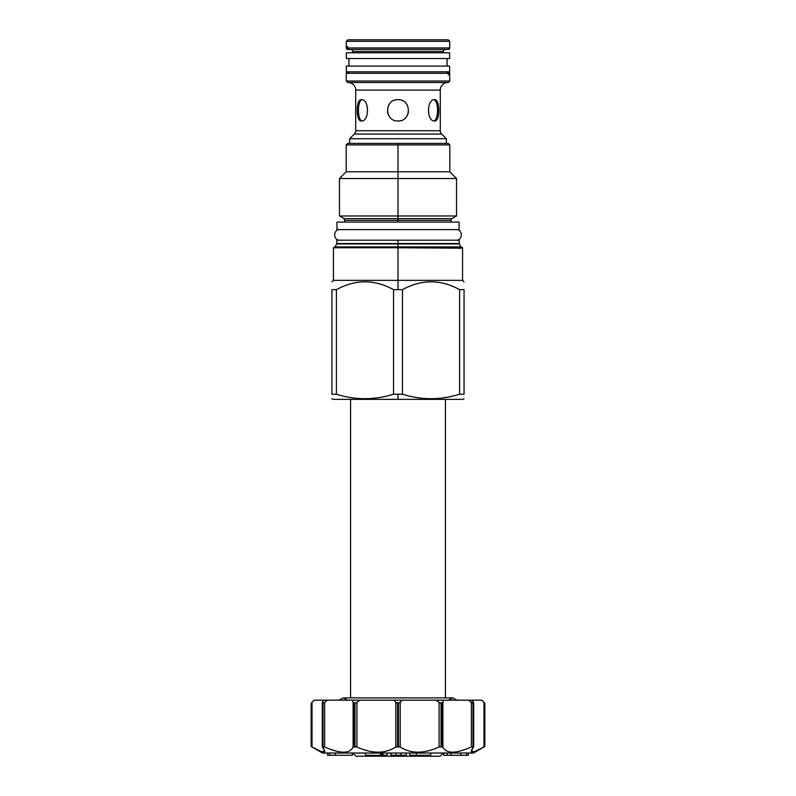 <?xml version="1.0" encoding="UTF-8"?>
<svg xmlns="http://www.w3.org/2000/svg" width="796" height="796" viewBox="0 0 796 796"><rect width="100%" height="100%" fill="white"/><g stroke="black" fill="none" stroke-linecap="round" stroke-linejoin="round"><path stroke-width="1.19" d="M347.792 39.8L448.208 39.8L449.72 41.312L448.208 39.8L449.72 41.312L448.208 39.8L347.792 39.8L346.28 41.312L347.792 39.8L346.28 41.312L449.72 41.312L449.72 47.959A1.512 1.512 0 0 1 448.208 49.461A1.512 1.512 0 0 0 449.72 47.959L346.28 47.959L449.72 47.959L449.72 41.312L449.72 47.959L448.208 49.461L449.72 47.959L449.72 41.312L346.28 41.312L347.792 39.8M346.28 73.322L346.28 81.023L449.72 81.023L449.72 73.322L449.72 81.023L449.72 73.322L449.72 81.023L448.208 82.535L449.72 81.023L448.208 82.535L449.72 81.023L346.28 81.023L346.28 73.322L449.72 73.322A1.512 1.512 0 0 0 448.208 71.819A1.512 1.512 0 0 1 449.72 73.322L346.28 73.322L346.28 81.023L346.28 73.322A1.512 1.512 0 0 1 347.792 71.819L346.28 73.322A1.512 1.512 0 0 1 347.792 71.819L346.28 73.322M355.712 130.733L355.712 90.087L355.712 130.733L355.712 90.087L355.712 130.733L440.288 130.733L440.288 90.087L355.712 90.087L440.288 90.087L440.288 130.733L440.288 90.087L440.288 130.733L355.712 130.733A4.676 4.676 0 0 1 354.349 134.046L441.651 134.046A4.676 4.676 0 0 1 440.288 130.733A4.676 4.676 0 0 0 441.651 134.046L446.327 138.713L349.673 138.713L354.349 134.046L441.651 134.046L446.327 138.713L349.673 138.713L354.349 134.046A4.676 4.676 0 0 0 355.712 130.733M347.792 82.535L448.208 82.535L347.792 82.535L346.28 81.023L347.792 82.535M434.616 99.679C440.208 99.032 440.208 121.609 434.616 120.972C426.477 121.609 426.477 99.032 434.616 99.679C440.208 99.032 440.208 121.609 434.616 120.972C426.477 121.609 426.477 99.032 434.616 99.679M398 99.679C411.731 99.032 411.731 121.609 398 120.972C384.269 121.609 384.269 99.032 398 99.679L398.816 99.709L398 99.679C411.731 99.032 411.731 121.609 398 120.972L397.184 120.932L398 120.972C384.269 121.609 384.269 99.032 398 99.679L397.244 99.699L398 99.679M361.384 99.679C369.523 99.032 369.523 121.609 361.384 120.972C355.792 121.609 355.792 99.032 361.384 99.679C369.523 99.032 369.523 121.609 361.384 120.972C355.792 121.609 355.792 99.032 361.384 99.679M446.327 143.389L446.327 138.713L446.327 143.389L446.327 138.713L441.651 134.046L446.327 138.713L446.327 143.389L398 143.389L398 144.902L346.2 144.902L347.713 143.389L398 143.389L398 144.902L346.2 144.902L346.2 171.787L398 171.787L398 144.902L449.8 144.902L398 144.902L398 171.787L449.8 171.787L398 171.787L398 178.503L398 171.787L346.2 171.787L339.484 178.503L456.516 178.503L398 178.503L398 215.975L398 178.503L339.484 178.503L339.484 215.975L456.516 215.975L398 215.975L398 218.631L398 215.975L339.484 215.975L344.091 218.631L345.066 222.074M349.673 143.389L349.673 138.713L349.673 143.389L349.673 138.713L354.349 134.046L349.673 138.713L349.673 143.389M352.618 52.785L352.618 51.432A1.96 1.96 0 0 0 350.658 49.461A1.96 1.96 0 0 1 352.618 51.432L443.382 51.432A1.96 1.96 0 0 1 445.342 49.461A1.96 1.96 0 0 0 443.382 51.432L443.382 52.785L443.382 51.432L443.382 52.785L443.382 51.432L352.618 51.432L352.618 52.785M347.792 49.461L349.295 47.959L347.792 49.461C345.842 48.457 345.842 47.452 347.792 46.447C345.842 47.452 345.842 48.457 347.792 49.461L448.208 49.461L347.792 49.461A1.512 1.512 0 0 1 346.28 47.959A1.512 1.512 0 0 0 347.792 49.461L448.208 49.461M402 100.455L402.497 100.674L402 100.455M406.139 103.46L407.502 105.53L406.139 103.46M408.547 111.739L407.552 115.022L408.547 111.739M407.522 115.082L406.487 116.753L407.522 115.082M389.523 116.763L388.756 115.599L389.523 116.763M388.468 115.072L387.443 111.719L388.468 115.062M388.478 105.56L389.543 103.858L388.478 105.56M433.372 120.972C438.914 121.609 438.914 99.042 433.372 99.679C438.914 99.042 438.914 121.609 433.372 120.972M395.423 99.998L394.856 100.147M362.628 99.679C357.086 99.042 357.086 121.609 362.628 120.972C357.086 121.609 357.086 99.042 362.628 99.679M447.83 82.535A7.552 7.552 0 0 0 440.288 90.087A7.552 7.552 0 0 1 447.83 82.535M348.17 82.535A7.552 7.552 0 0 1 355.712 90.087A7.552 7.552 0 0 0 348.17 82.535M451.153 399.363L398 399.363L398 394.219L393.532 394.219C374.488 400.179 355.444 400.179 336.4 394.219L331.932 394.219C331.932 400.179 331.932 400.179 331.932 394.219C331.932 400.179 331.932 400.179 331.932 394.219L331.932 289.644L336.4 289.644L336.4 394.219L331.932 394.219L331.932 289.644C331.932 279.237 331.932 279.237 331.932 289.644C331.932 279.237 331.932 279.237 331.932 289.644L336.4 289.644L336.4 394.219C355.444 400.179 374.488 400.179 393.532 394.219L393.532 289.644C374.488 279.237 355.444 279.237 336.4 289.644C355.444 279.237 374.488 279.237 393.532 289.644L398 289.644L398 247.745L462.108 248.193L462.108 247.287L333.892 247.287L333.892 248.193M398 247.287L462.108 247.287L333.892 247.287L461.63 247.287L333.892 247.287L462.556 247.745L462.556 280.361L398 280.361L398 247.745L333.444 247.745L398 247.745L398 243.934L336.738 243.934L459.262 243.934L398 243.934L398 246.909L335.017 246.909L336.837 243.556L398 243.556L398 240.193L459.163 240.193L336.837 240.193L459.163 240.193L459.163 243.556L398 243.556L398 240.193L336.837 240.193L336.837 243.556L459.163 243.556L460.983 246.909L335.017 246.909L460.983 246.909L398 247.287M398 143.389L448.287 143.389L449.8 144.902L449.8 171.787L456.516 178.503L456.516 215.975L451.909 218.631L450.934 220.333L345.066 220.333L398 220.333L398 222.074L398 220.333L450.934 220.333L450.934 222.074M451.909 218.631L344.091 218.631L398 218.631L398 220.333L398 218.631L451.909 218.631M464.068 398.706L462.934 399.363L398 399.363L398 394.219L402.468 394.219L393.532 394.219L393.532 289.644L402.468 289.644L402.468 394.219C421.512 400.179 440.556 400.179 459.6 394.219C440.556 400.179 421.512 400.179 402.468 394.219L402.468 289.644C421.512 279.237 440.556 279.237 459.6 289.644L459.6 394.219L464.068 394.219L459.6 394.219L459.6 289.644L464.068 289.644L464.068 394.219C464.068 400.179 464.068 400.179 464.068 394.219C464.068 400.179 464.068 400.179 464.068 394.219L464.068 289.644C464.068 279.237 464.068 279.237 464.068 289.644C464.068 279.237 464.068 279.237 464.068 289.644L459.6 289.644C440.556 279.237 421.512 279.237 402.468 289.644L398 289.644L398 280.361L462.556 280.361L464.068 281.874M333.444 247.745L333.444 280.361L398 280.361L333.444 280.361L331.932 281.874M398 399.363L333.066 399.363L331.932 398.706M443.153 753.026L439.979 756.2L356.021 756.2L352.847 753.026L356.021 756.2L352.847 753.026L356.021 756.2L439.979 756.2L443.153 753.026M322.489 753.026L473.511 753.026L484.834 746.489L473.511 753.026L322.489 753.026L311.166 746.489L322.489 753.026M484.834 746.489L483.978 746.966L483.978 702.37L481.709 700.172L484.834 703.196L484.834 746.489L483.978 746.966C471.919 753.902 468.446 753.902 473.56 746.966L471.361 746.966C455.581 753.902 446.098 753.902 442.894 746.966L439.084 746.966C423.82 753.902 410.855 753.902 400.199 746.966L395.801 746.966C385.145 753.902 372.18 753.902 356.916 746.966L353.106 746.966C349.902 753.902 340.409 753.902 324.639 746.966L322.44 746.966C327.554 753.902 324.081 753.902 312.022 746.966L311.166 746.489L311.166 703.196L314.291 700.172L312.022 702.37L314.291 700.172L327.604 700.172L324.639 702.37L327.604 700.172L324.639 702.37L327.604 700.172L359.772 700.172L356.916 702.37L356.916 746.966L354.966 746.489L354.966 703.196L356.916 702.37L356.916 746.966C372.18 753.902 385.145 753.902 395.801 746.966L395.801 733.862L395.801 746.966L394.876 747.583L395.801 746.966L395.801 702.37L393.811 700.172L402.189 700.172L400.199 702.37L400.199 746.966L398.438 746.489L398.438 703.196L400.199 702.37L400.199 746.966C410.855 753.902 423.82 753.902 439.084 746.966L438.407 747.285L439.084 746.966L439.084 702.37L436.228 700.172L443.481 700.172L442.894 702.37L442.894 746.966L441.8 746.489L441.8 703.196L442.894 702.37L442.894 746.966C446.098 753.902 455.581 753.902 471.361 746.966L471.361 702.37L468.396 700.172L472.585 700.172L473.421 703.196L472.585 700.172L481.709 700.172L483.978 702.37L481.809 700.172L484.834 703.196L484.834 746.489L484.834 703.196L483.978 702.37L483.978 746.966L474.396 751.732L471.232 751.205L473.56 746.966L473.421 703.196L472.973 746.489L471.361 746.966L471.361 702.37L472.973 703.196L472.973 746.489L473.421 703.196L468.396 700.172L443.481 700.172L442.894 702.37L441.034 703.196L441.034 746.489L439.084 746.966L439.084 702.37L441.034 703.196L441.034 746.489L441.8 746.489L441.8 703.196L439.084 702.37L436.228 700.172L402.189 700.172L400.199 702.37L397.562 703.196L397.562 746.489L395.801 746.966L395.801 702.37L397.562 703.196L397.562 746.489L398.438 746.489L398.438 703.196L395.801 702.37L393.811 700.172L359.772 700.172L356.916 702.37L354.2 703.196L354.2 746.489L353.106 746.966L353.106 733.862L353.106 746.966C349.902 753.902 340.409 753.902 324.639 746.966L324.639 702.37L322.579 703.196L322.44 746.966L324.768 751.205L321.604 751.732L312.022 746.966L312.022 702.37L312.022 746.966L311.166 746.489L311.166 703.196L314.291 700.172L311.166 703.196L311.166 746.489M324.768 747.026L325.365 747.285L324.768 747.026M326.46 747.752L327.265 748.091L326.46 747.752M333.255 750.29L333.902 750.489L333.255 750.29M358.688 747.772L359.444 748.101L358.688 747.772M365.643 750.29L366.349 750.489L365.643 750.29M375.065 752.041L375.811 752.091L375.065 752.041M381.473 752.001L382.09 751.941L381.473 752.001M389.692 750.15L390.219 749.951L389.692 750.15M421.432 752.001L422.318 751.912L421.432 752.001M460.138 751.046L460.655 750.907L460.138 751.046M470.585 747.305L471.232 747.026L470.585 747.305M450.944 755.295L443.581 755.295L443.581 753.026L443.581 755.295L443.651 753.026L443.651 755.295L447.113 755.295L447.113 753.026L447.113 755.295L460.834 755.295L450.944 755.295L450.944 753.026L450.944 755.295M466.595 755.295L460.834 755.295L460.834 753.026L460.834 755.295L466.595 755.295L466.595 753.026L466.595 755.295L468.356 755.295L466.595 755.295M472.585 700.172L323.415 700.172L322.44 702.37L322.44 746.966M469.421 700.918L470.575 701.773L469.421 700.918M353.106 702.37L353.106 746.966L353.106 702.37L352.519 700.172L353.106 702.37L354.2 703.196L354.2 746.489L354.966 746.489L354.966 703.196L353.106 702.37M322.579 746.489L323.027 703.196L324.639 702.37L324.639 746.966L323.027 746.489L323.027 703.196L322.44 702.37L323.415 700.172M468.356 753.026L468.356 755.295L468.356 753.026M327.783 753.026L327.733 755.295L327.733 753.026L327.733 755.295L329.793 755.295L327.783 755.295L327.783 753.026M327.683 753.026L327.644 755.295L327.683 753.026M352.419 753.026L352.419 755.295L329.793 755.295L329.793 753.026L329.793 755.295L335.295 755.295L335.295 753.026L335.295 755.295L352.419 755.295L352.419 753.026M382.956 755.295L382.956 753.026L382.956 755.295L387.145 755.295L387.145 753.026L387.145 755.295L365.454 755.295L365.454 753.026L365.454 755.295L380.617 755.295L380.617 753.026L380.617 755.295L381.931 755.295L381.931 753.026L381.931 755.295M390.916 753.026L390.916 755.295L390.916 753.026M406.209 753.026L406.209 755.295L390.916 755.295L391.085 753.026L391.085 755.295L396.05 755.295L396.05 753.026L396.05 755.295L400.975 755.295L400.975 753.026L400.975 755.295L401.114 753.026L401.114 755.295L406.209 755.295L406.209 753.026M409.771 753.026L409.771 755.295L409.771 753.026M430.676 753.026L430.676 755.295L409.771 755.295L416.437 755.295L416.437 753.026L416.437 755.295L430.676 755.295L430.676 753.026M339.783 229.626C332.967 229.298 332.967 240.521 339.783 240.193C332.967 240.521 332.967 229.298 339.783 229.626M456.217 229.626C463.033 229.298 463.033 240.521 456.217 240.193C463.033 240.521 463.033 229.298 456.217 229.626M459.083 222.074L336.917 222.074L336.917 229.626L459.083 229.626L459.083 222.074L459.083 229.626L336.917 229.626L336.917 222.074L459.083 222.074L459.083 229.626M336.917 222.074L336.917 229.626L336.917 222.074M347.593 700.172L343.255 697.913L338.917 700.172M457.083 700.172L452.745 697.913L448.407 700.172L452.745 697.913L343.255 697.913M346.35 71.819L449.65 71.819L449.65 66.078L449.65 71.819L346.35 71.819L346.35 66.078L449.65 66.078L449.65 71.819L449.65 66.078L346.35 66.078L346.35 71.819M447.083 66.078L447.083 58.526L348.917 58.526L348.917 66.078L447.083 66.078L447.083 58.526M348.917 58.526L348.917 66.078M346.35 58.526L449.65 58.526L449.65 52.785L449.65 58.526L346.35 58.526L346.35 52.785L449.65 52.785L449.65 58.526L449.65 52.785L346.35 52.785L346.35 58.526M346.28 41.312L346.28 47.959L346.28 41.312M473.421 703.196L473.56 702.37M322.44 702.37L322.579 703.196M350.578 697.913L350.578 399.363L350.578 697.913M445.422 697.913L445.422 399.363L445.422 697.913M349.295 73.322L347.792 71.819L349.295 73.322M448.208 71.819C450.158 72.824 450.158 73.829 448.208 74.834C450.158 73.829 450.158 72.824 448.208 71.819L446.705 73.322M334.22 248.063L333.892 247.287L462.108 247.287L461.78 248.063L462.108 247.287M473.72 702.908L473.72 746.658M322.28 746.658L322.28 702.908"/></g></svg>
